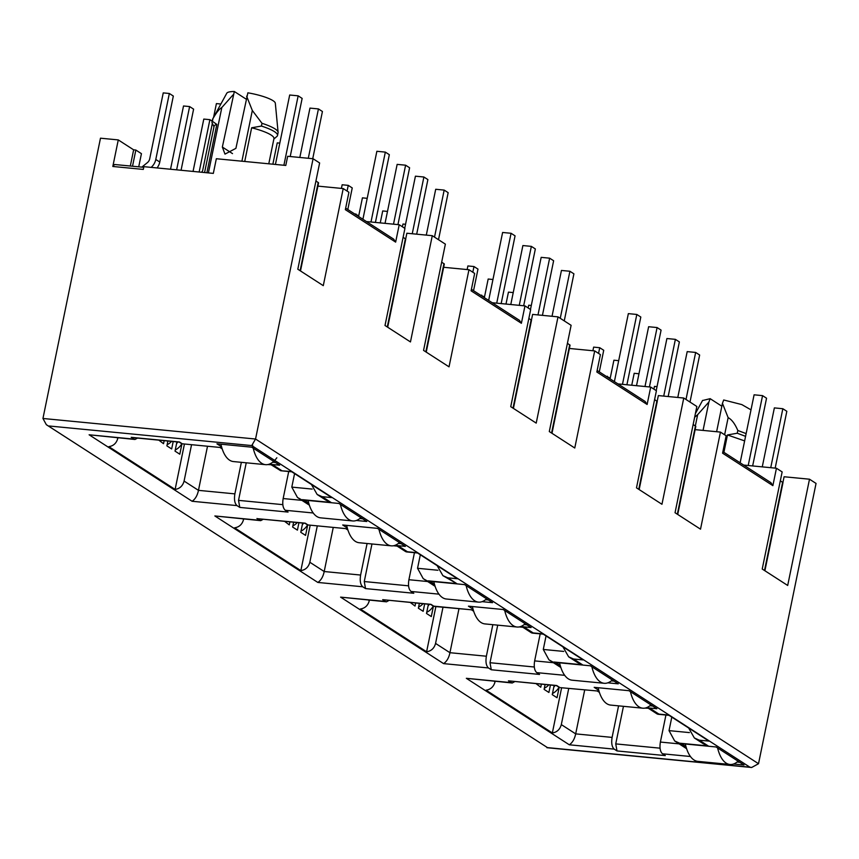 <?xml version="1.0" encoding="UTF-8"?>
<svg xmlns="http://www.w3.org/2000/svg" width="859" height="859" viewBox="0 0 859 859"><rect width="100%" height="100%" fill="white"/><g stroke="black" fill="none" stroke-linecap="round" stroke-linejoin="round"><path stroke-width="1.29" d="M723.901 452.317L727.466 434.955L744.635 440.903M268.781 163.801L273.957 138.567A30.559 6.217 -168.4 0 0 271.122 135.046A30.559 6.217 -168.4 0 0 251.644 127.787L244.729 161.471M273.86 139.051L277.146 136.205A33.426 6.797 -168.4 0 0 277.511 135.486A33.426 6.797 -168.4 0 0 274.418 131.62A33.426 6.797 -168.4 0 0 261.426 126.058L251.644 127.787M206.89 172.766L216.822 124.415L212.398 121.312L212.968 118.574A33.426 6.797 -168.4 0 0 212.742 118.886A33.426 6.797 -168.4 0 0 212.592 119.294L212.023 122.042A33.426 6.797 -168.4 0 0 212.216 123.159L213.988 126.756M212.398 121.312A33.426 6.797 -168.4 0 0 212.023 122.042M212.742 118.886L226.765 93.244A24.836 5.057 11.6 0 1 234.324 91.505L222.352 147.05L224.983 154.115L235.903 148.36L247.875 92.815A24.836 5.057 11.6 0 1 275.32 103.209L278.101 132.307A33.426 6.797 -168.4 0 0 261.995 123.309L252.321 110.478L241.905 161.202M212.968 118.574C216.457 112.497 219.41 108.814 221.826 107.525L233.068 94.855M745.569 436.34L737.247 433.226L727.466 434.955M746.127 433.602L737.817 430.477L737.247 433.226M269.168 464.204L279.626 465.213L251.687 447.174L216.951 443.813L221.547 446.777M356.345 520.479L366.804 521.488L338.865 503.449L304.14 500.099L308.725 503.063M394.904 545.368L405.362 546.388L377.423 528.349L342.698 524.989L347.283 527.952M520.651 626.544L531.109 627.553L503.17 609.514L468.434 606.164L473.03 609.117M482.082 601.654L492.551 602.664L464.601 584.625L429.876 581.264L434.461 584.217M646.387 707.719L656.856 708.729L628.906 690.69L594.181 687.34L598.573 690.174M607.828 682.83L618.287 683.839L590.348 665.8L555.623 662.439L560.208 665.392M138.728 166.829L141.434 153.654L135.84 150.046L133.639 149.831L118.274 139.91L100.482 138.192L42.95 418.473L46.332 424.679L547.473 747.609L46.332 424.69M242.689 518.9L243.666 518.997M243.569 519.47C242.238 524.344 239.253 527.125 234.593 527.823L300.854 570.601C305.514 569.904 308.499 567.123 309.831 562.248L324.197 571.525L360.619 575.047L367.094 543.5M284.576 521.316L289.268 524.87L289.891 521.832M293.617 522.197L292.618 527.039L297.418 530.132L298.932 522.702M302.658 523.067L300.768 532.29L305.557 535.382L307.737 524.785M405.695 238.952L406.865 233.229L432.281 235.688L445.37 244.139L423.562 350.397L449.032 366.836L468.96 269.737L474.662 273.43L471.097 290.825L521.392 323.295L519.416 320.3L471.408 289.311M143.743 167.312L114.58 164.498L112.819 166.474L143.313 169.416L143.872 166.667L213.333 173.389L216.339 158.732L285.789 165.443L287.668 156.284L313.084 158.743L319.634 162.963L297.815 269.221L323.285 285.66L343.213 188.572L348.926 192.255L345.35 209.66L395.645 242.12L393.669 239.135L345.662 208.136M133.639 149.831L130.321 166.012M118.274 139.91L112.819 166.474M132.522 166.227L135.84 150.046M158.829 440.141L163.532 443.706L164.155 440.656M167.881 441.021L166.882 445.864L171.671 448.956L173.196 441.537M176.922 441.891L175.021 451.125L179.81 454.218L181.99 443.609M184.395 444.253L175.118 489.426L108.857 446.659C113.495 445.939 116.48 443.158 117.823 438.305L117.919 437.822M191.503 444.941L184.084 481.072C182.752 485.926 179.756 488.717 175.118 489.426M207.459 446.487L198.461 490.349L234.883 493.871L241.358 462.335M288.71 471.516L283.159 498.542L301.917 500.357M308.972 503.911L297.472 497.49L291.802 487.107L294.573 473.61M366.439 221.558L399.22 224.725L395.645 242.12M208.404 172.906L221.826 107.525M216.822 124.415A30.559 6.217 -168.4 0 0 214.084 126.273L204.582 172.541M657.178 401.303L658.348 395.58L683.764 398.039L696.853 406.49L675.045 512.737L700.514 529.176L720.443 432.088L726.156 435.771L722.58 453.176L772.875 485.646L770.899 482.651L722.891 451.662M531.431 320.128L532.612 314.405L558.017 316.864L571.117 325.314L549.298 431.562L574.768 448.011L594.696 350.912L600.409 354.595L596.833 372.001L647.128 404.471L645.152 401.475L597.145 370.487M689.423 732.598L669.032 730.622L671.802 717.125M495.149 681.348L495.052 681.821C493.721 686.685 490.736 689.466 486.076 690.174L552.348 732.952L561.614 687.769M568.733 688.456L561.314 724.599C559.971 729.452 556.986 732.233 552.348 732.952M584.689 690.002L575.68 733.876C574.607 738.998 572.491 742.638 569.324 744.796L614.217 749.134C611.909 747.019 611.2 743.11 612.102 737.398L575.68 733.876L561.314 724.599M618.577 705.851L612.102 737.398M614.217 749.134L617.009 750.938L665.296 755.598L662.493 753.794C660.174 751.711 659.465 747.792 660.388 742.058L665.929 715.032M554.141 685.418L552.251 694.641L557.04 697.733L559.22 687.125M545.1 684.537L544.112 689.38L548.901 692.472L550.426 685.053M536.059 683.667L540.751 687.221L541.374 684.183M617.009 750.938L615.742 743.894L623.451 706.323M702.512 400.541L710.146 398.673L708.89 402.023L697.648 414.693L695.35 425.881M697.648 414.693L694.652 417.238M710.146 398.673L721.85 406.221M708.89 402.023L703.059 430.402M716.621 431.712L722.44 403.333L728.142 417.646L724.62 434.783M751.002 409.85L741.822 404.589L723.697 399.983L722.44 403.333M737.817 430.477C734.896 423.723 731.664 419.439 728.142 417.646M560.455 666.262L548.955 659.83L543.285 649.458L546.056 635.95M473.277 609.987L433.763 606.143L430.971 604.339L382.695 599.668L385.487 601.472L340.594 597.134L443.588 663.62L488.47 667.958C486.162 665.843 485.464 661.935 486.366 656.222L492.841 624.676M540.193 633.856L534.642 660.893L553.4 662.697M458.953 608.827L449.944 652.7L486.366 656.222M488.47 667.958L491.273 669.762L490.006 662.719L497.715 625.148M442.986 607.281L435.567 643.423L449.944 652.7C448.892 657.833 446.777 661.473 443.588 663.62M368.425 600.076L369.306 600.645C367.985 605.509 364.989 608.301 360.34 608.999L426.601 651.777C431.25 651.079 434.246 648.298 435.567 643.423M426.601 651.777L435.878 606.594M428.405 604.242L426.504 613.466L431.293 616.558L433.473 605.949M419.364 603.362L418.365 608.215L423.154 611.307L424.679 603.877M410.312 602.492L415.015 606.046L415.638 603.007M434.718 585.086L423.219 578.655L417.549 568.282L420.319 554.785M414.446 552.691L408.905 579.718L427.664 581.532M333.206 527.651L324.197 571.525C323.156 576.657 321.041 580.297 317.841 582.445L362.734 586.783C360.426 584.668 359.717 580.759 360.619 575.047M362.734 586.783L365.526 588.587L364.259 581.543L371.968 543.972M317.25 526.116L309.831 562.248M300.854 570.601L310.131 525.429M387.677 327.225L405.759 239.146L403.118 237.234M426.236 352.115L444.318 264.035L441.676 262.124M131.996 437.553L134.004 439.132L89.111 434.783L192.105 501.269L236.987 505.607L239.79 507.411L238.523 500.368L246.232 462.797M277.511 135.486L278.08 132.737A33.426 6.797 -168.4 0 0 278.101 132.307M246.619 96.165L252.321 110.478M234.324 91.505L246.028 99.053M261.995 123.309L261.426 126.058M313.084 158.743L255.553 439.024L251.73 445.574L49.296 426.01M772.875 485.646L776.45 468.241L782.152 471.924L762.223 569.023L787.692 585.462L809.5 479.204L816.05 483.434L758.518 763.715L751.636 767.495L749.907 767.184L251.73 445.574M182.28 443.792L221.751 447.614L182.28 443.792L179.488 441.988L131.212 437.328M134.004 439.132L134.96 439.486L137.537 438.09M89.111 434.783L134.756 439.454M192.105 501.269C195.294 499.122 197.409 495.493 198.461 490.349L184.084 481.072M236.987 505.607C234.679 503.503 233.981 499.584 234.883 493.871M239.79 507.411L288.066 512.082L285.274 510.278C282.944 508.184 282.246 504.276 283.159 498.542M302.389 499.659L331.016 502.429L326.076 500.217M331.016 502.429L322.071 496.663L317.164 494.483L311.43 484.487M322.071 496.663L331.724 497.597L291.33 471.516L280.721 470.743L271.39 464.934M281.677 470.582L272.733 464.805L267.729 464.579M308.027 524.967L347.498 528.779L308.027 524.967L305.224 523.163L257.528 518.696M256.948 518.492L260.707 520.661L263.273 519.255M259.74 520.296L214.857 515.958L260.492 520.629M365.526 588.587L413.802 593.258L411.01 591.454C408.691 589.36 407.982 585.451 408.905 579.718M428.126 580.834L456.752 583.605L442.9 575.648L437.167 565.662M456.752 583.605L447.818 577.828L442.9 575.648M447.818 577.828L457.471 578.762L417.077 552.691L407.424 551.757L398.479 545.98L397.492 546.131M397.126 546.109L405.738 551.661L407.424 551.757M433.763 606.143L434.729 606.475M382.695 599.668L431.25 604.511M385.487 601.472L386.443 601.837L389.02 600.43M340.594 597.134L386.239 601.794M491.273 669.762L539.549 674.433L536.757 672.629C534.427 670.535 533.729 666.627 534.642 660.893M553.872 662.01L582.499 664.78L577.559 662.568L568.647 656.824L562.913 646.827M582.499 664.78L573.554 659.003L568.647 656.824M573.554 659.003L583.218 659.937L542.813 633.856L533.16 632.922L524.215 627.156L523.228 627.306M522.873 627.274L531.474 632.836L533.16 632.922M473.234 609.954L434.729 606.486M560.465 687.662L598.981 691.13L560.465 687.651M559.51 687.318L556.718 685.514L508.431 680.843L556.986 685.686M508.431 680.843L512.189 683.012L514.756 681.606M511.234 682.647L466.34 678.309L511.975 682.969M669.032 730.622L674.68 740.973L679.609 743.185L708.245 745.956L699.301 740.179L708.954 741.113L668.56 715.032L658.907 714.097L649.962 708.331L645.743 707.923M688.65 728.002L694.362 737.967L703.328 743.776L708.245 745.956M694.362 737.967L699.301 740.179M648.609 708.45L657.221 714.012L658.907 714.097M644.959 708.095L649.962 708.331M300.489 270.95L318.571 182.87L315.94 180.948M776.45 468.241L743.669 465.073M764.897 570.741L782.979 482.661L780.348 480.75M733.565 763.995L744.034 765.015L716.084 746.976L681.359 743.615L685.954 746.568M782.914 482.479L784.095 476.756L809.5 479.204M739.824 762.298L737.065 762.03M652.647 706.023L649.887 705.754M647.128 404.471L650.703 387.065L617.922 383.898M677.719 514.466L695.801 426.386L693.159 424.475M639.16 489.576L657.242 401.497L654.601 399.575M650.703 387.065L656.416 390.748L636.487 487.848L661.956 504.287L683.764 398.039M614.088 681.123L611.329 680.854M526.911 624.847L524.14 624.579M521.392 323.295L524.967 305.89L492.186 302.722M551.983 433.29L570.054 345.211L567.423 343.299M513.414 408.401L531.496 320.321L528.865 318.41M524.967 305.89L530.669 309.584L510.74 406.672L536.209 423.111L558.017 316.864M399.22 224.725L404.933 228.408L385.004 325.497L410.462 341.936L432.281 235.688M488.341 599.947L485.582 599.689M401.164 543.672L398.404 543.403M468.96 269.737L443.652 267.289M362.605 518.782L359.846 518.514M275.428 462.496L272.657 462.228M720.443 432.088L695.135 429.64M594.696 350.912L569.388 348.464M343.213 188.572L317.905 186.124M181.936 443.577L181.818 443.781A14.324 12.423 122.8 0 1 175.257 449.987M177.802 441.977A14.324 12.423 122.8 0 1 176.557 443.663M272.861 164.198L277.242 142.873L279.809 143.12M151.152 167.376A12.606 10.931 -57.2 0 0 155.79 159.463L169.341 93.481L173.325 96.058L159.785 162.04A12.606 10.931 122.8 0 1 157.047 167.945M141.81 167.129L147.415 162.609A5.734 4.971 122.8 0 0 149.691 158.872L163.242 92.89L169.341 93.481M213.59 117.339L216.404 103.595L220.86 104.025M212.334 123.417L202.713 170.297A2.674 2.319 -57.2 0 1 201.382 172.23M171.564 441.376A14.324 12.423 122.8 0 1 167.108 444.737M176.632 169.835L189.614 106.57L193.608 109.147L181.066 170.265M170.533 169.244L183.515 105.979L189.614 106.57M199.148 172.015L209.897 119.659L203.798 119.079L193.05 171.424M209.897 119.659L212.205 121.162M275.428 164.445L289.687 95.005L298.159 95.832L283.899 165.261M290.213 156.531L302.143 98.409L298.159 95.832M312.73 158.711L322.426 111.498L318.431 108.921L308.295 158.281M252.567 445.037A38.204 17.341 95.5 0 0 265.538 464.665A38.204 17.341 95.5 0 0 276.834 457.783M299.834 157.455L309.959 108.105L318.431 108.921M220.913 444.2A38.204 17.341 95.5 0 0 233.433 461.562L265.538 464.665M340.389 504.437A38.204 17.341 95.5 0 0 352.716 520.951A38.204 17.341 95.5 0 0 360.855 517.655M362.906 219.27L376.865 151.291L385.337 152.107L370.991 221.998M375.426 222.417L389.331 154.684L385.337 152.107M397.942 224.596L409.603 167.773L405.609 165.196L393.508 224.167M385.036 223.351L397.148 164.38L405.609 165.196M308.091 500.475A38.204 17.341 95.5 0 0 320.622 517.848L352.716 520.951M466.126 585.613A38.204 17.341 95.5 0 0 478.463 602.116A38.204 17.341 95.5 0 0 486.602 598.82M488.653 300.446L502.612 232.467L511.073 233.283L496.727 303.163M501.162 303.592L515.067 235.86L511.073 233.283M523.679 305.772L535.35 248.949L531.356 246.372L519.255 305.342M510.783 304.526L522.884 245.556L531.356 246.372M433.838 581.65A38.204 17.341 95.5 0 0 446.358 599.013L478.463 602.116M591.872 666.788A38.204 17.341 95.5 0 0 604.199 683.292A38.204 17.341 95.5 0 0 612.338 679.995M614.389 381.621L628.348 313.632L636.82 314.458L622.474 384.338M626.909 384.768L640.814 317.035L636.82 314.458M649.425 386.947L661.086 330.124L657.092 327.547L644.991 386.518M636.519 385.702L648.631 326.731L657.092 327.547M559.574 662.826A38.204 17.341 95.5 0 0 572.105 680.188L604.199 683.292M717.609 747.953A38.204 17.341 95.5 0 0 729.946 764.467A38.204 17.341 95.5 0 0 738.085 761.171M740.136 462.797L754.095 394.807L762.556 395.634L748.21 465.514M752.645 465.943L766.55 398.211L762.556 395.634M775.172 468.123L786.833 411.3L782.839 408.723L770.738 467.693M762.266 466.867L774.367 407.896L782.839 408.723M685.321 744.001A38.204 17.341 95.5 0 0 697.841 761.364L729.946 764.467M404.729 228.279L415.423 176.181L423.895 177.008L412.245 233.755M416.679 234.185L427.889 179.585L423.895 177.008M438.509 239.715L448.162 192.674L444.178 190.097L434.514 237.138M378.948 529.327A38.204 17.341 95.5 0 0 391.274 545.841A38.204 17.341 95.5 0 0 399.424 542.544M426.3 235.108L435.706 189.27L444.178 190.097M346.649 525.375A38.204 17.341 95.5 0 0 359.18 542.738L391.274 545.841M530.475 309.455L541.17 257.356L549.642 258.172L537.992 314.92M542.426 315.35L553.625 260.749L549.642 258.172M564.256 320.879L573.909 273.838L569.914 271.261L560.261 318.302M504.695 610.502A38.204 17.341 95.5 0 0 517.021 627.016A38.204 17.341 95.5 0 0 525.16 623.72M552.036 316.284L561.442 270.445L569.914 271.261M472.396 606.54A38.204 17.341 95.5 0 0 484.916 623.913L517.021 627.016M656.212 390.63L666.906 338.532L675.378 339.348L663.728 396.096M668.162 396.525L679.372 341.925L675.378 339.348M689.992 402.055L699.645 355.014L695.661 352.437L685.997 399.478M630.431 691.678A38.204 17.341 95.5 0 0 642.768 708.192A38.204 17.341 95.5 0 0 650.907 704.895M677.783 397.459L687.189 351.621L695.661 352.437M598.132 687.715A38.204 17.341 95.5 0 0 610.663 705.089L642.768 708.192M307.683 524.742L307.565 524.956A14.324 12.423 122.8 0 1 300.994 531.163M303.538 523.152A14.324 12.423 122.8 0 1 302.293 524.838M402.42 226.787L402.978 224.049L405.555 224.296M341.41 188.389L342.15 184.771L348.249 185.361L352.244 187.938L347.809 209.521M348.249 185.361L347.079 191.063M354.402 213.784L358.751 215.759M355.766 214.664L355.916 213.923M297.3 522.551A14.324 12.423 122.8 0 1 292.855 525.912M387.484 211.411L382.706 210.949L380.258 222.889M367.212 198.322L362.423 197.86L358.6 216.489M433.43 605.917L433.301 606.121A14.324 12.423 122.8 0 1 426.74 612.338M429.285 604.328A14.324 12.423 122.8 0 1 428.04 606.014M528.167 307.962L528.725 305.213L531.292 305.46M467.146 269.565L467.887 265.946L473.985 266.537L477.98 269.114L473.545 290.696M473.985 266.537L472.815 272.228M480.149 294.959L484.497 296.935M481.502 295.829L481.652 295.099M423.047 603.727A14.324 12.423 122.8 0 1 418.601 607.077M513.231 292.586L508.442 292.124L505.994 304.065M492.948 279.497L488.17 279.035L484.347 297.665M559.166 687.093L559.048 687.297A14.324 12.423 122.8 0 1 552.487 693.514M555.021 685.503A14.324 12.423 122.8 0 1 553.776 687.189M653.903 389.138L654.472 386.389L657.038 386.636M592.893 350.74L593.633 347.122L599.732 347.712L603.727 350.279L599.292 371.872M599.732 347.712L598.562 353.403M605.885 376.124L610.234 378.11M607.249 377.004L607.399 376.274M548.783 684.891A14.324 12.423 122.8 0 1 544.338 688.252M638.967 373.762L634.189 373.3L631.741 385.229M618.695 360.673L613.906 360.211L610.083 378.84M116.942 437.736L117.823 438.305M312.204 489.082L291.802 487.107M494.172 681.251L495.052 681.821M679.147 743.873L660.388 742.058M615.742 743.894L660.056 748.178M490.006 662.719L534.319 667.003M364.259 581.543L408.573 585.827M405.405 238.705L387.28 326.978M425.839 351.868L443.963 263.595M238.523 500.368L282.836 504.652M222.352 147.05L232.51 153.611M758.518 763.715L255.553 439.024L42.95 418.473M749.907 767.184L547.473 747.609M285.274 510.278L313.213 512.984M272.733 464.805L268.513 464.397M214.857 515.958L317.841 582.445M411.01 591.454L438.949 594.149M437.94 570.258L417.549 568.282M398.479 545.98L394.26 545.572M536.757 672.629L564.696 675.324M563.687 651.423L543.285 649.458M524.215 627.156L520.006 626.748M466.34 678.309L569.324 744.796M662.493 753.794L690.432 756.5M686.201 747.437L679.609 743.185M318.217 182.43L300.102 270.692M782.624 482.221L764.51 570.494M695.446 425.946L677.332 514.208M638.763 489.319L656.888 401.056M551.585 433.043L569.7 344.77M531.141 319.881L513.027 408.143M179.252 442.117L181.818 443.781M155.79 159.463L159.785 162.04M304.988 523.292L307.565 524.956M430.735 604.468L433.301 606.121M556.482 685.643L559.048 687.297M702.587 400.412L695.403 413.544M546.904 747.706L751.636 767.495M131.781 437.532L179.767 442.17M297.472 497.49L309.369 505.167M317.164 494.483L326.066 500.228M291.792 471.816L280.721 470.743M220.398 447.732L222.18 448.881M257.528 518.707L305.503 523.346M423.219 578.655L435.105 586.332M417.538 552.981L406.425 551.908M393.476 545.755L397.492 546.141M346.145 528.908L347.927 530.057M548.955 659.83L560.852 667.507M543.275 634.157L532.172 633.083M519.212 626.92L523.228 627.317M471.892 610.083L473.663 611.232M674.669 740.984L686.588 748.683M669.021 715.332L657.908 714.259M597.628 691.248L599.41 692.397"/></g></svg>
